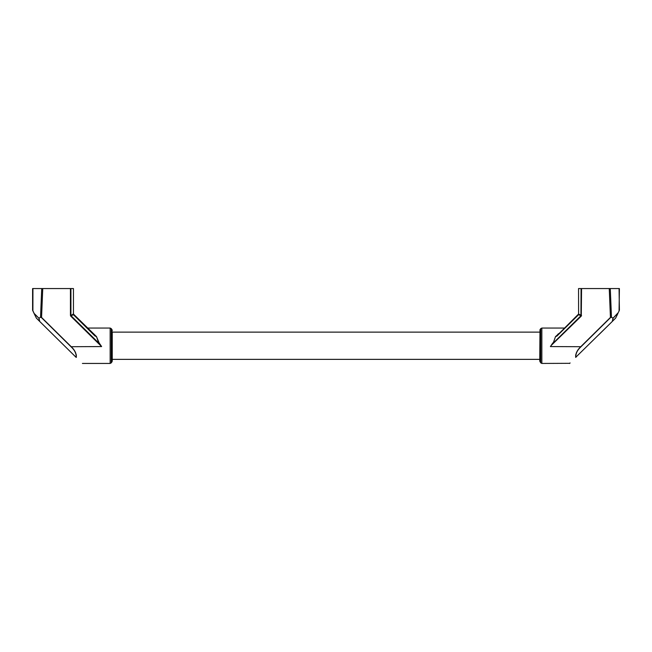 <?xml version="1.0" encoding="UTF-8"?>
<svg xmlns="http://www.w3.org/2000/svg" width="652" height="652" viewBox="0 0 652 652"><rect width="100%" height="100%" fill="white"/><g stroke="black" fill="none" stroke-linecap="round" stroke-linejoin="round"><path stroke-width="0.98" d="M76.145 357.377L39.633 321.371L38.924 318.274L40.538 317.157L41.72 288.559L42.747 288.559L41.557 317.426L71.109 346.579C74.76 349.953 76.504 353.547 76.333 357.361C84.157 365.193 84.157 365.193 76.333 357.361L76.145 357.377C83.961 365.087 83.961 365.087 76.145 357.377L36.414 318.184L64.662 346.049L36.414 318.184L39.699 321.314L39.022 318.306L34.002 313.286L32.6 310.279L33.757 312.512L32.6 310.279L32.6 288.559L70.44 288.559L70.44 315.429L70.726 316.114L71.068 315.764L70.44 315.429M539.75 332.129L112.25 332.129L112.25 360.988L112.25 359.358L539.75 359.358M32.934 288.559L32.902 310.939M33.839 312.732L34.002 313.286L33.839 312.732M40.611 317.304L41.426 317.557L40.538 317.157L38.924 318.274L34.002 313.286M76.374 355.275L75.567 352.618M41.426 317.557L70.978 346.709C74.63 350.026 76.374 353.571 76.203 357.32L76.333 357.361M73.448 288.559L73.448 314.15L73.448 288.559L70.44 288.559M100.987 345.796L99.128 342.895L101.614 346.579L70.726 316.114M101.068 345.739L101.614 346.579L70.978 346.709M93.057 333.694L92.258 332.903M99.128 342.895L96.48 336.579L73.448 314.068L73.643 314.639L71.068 315.764L98.786 343.107L96.48 336.579L93.635 333.767M73.244 313.783L73.594 314.574M73.448 314.231L96.072 336.571M598.487 335.055L612.367 321.371L613.059 318.168L618.161 312.732L613.076 318.274L611.462 317.157L610.28 288.559L609.253 288.559L619.4 288.559L619.066 310.817L619.4 288.559M539.978 361.738L539.978 329.741L539.75 360.988L540.712 362.838L541.845 363.441L569.824 363.319M619.066 288.559L619.4 310.279M619.098 310.939L618.406 312.308M615.643 318.111L617.966 313.359L615.643 318.111L612.367 321.371L615.643 318.111L612.301 321.314L612.978 318.306L611.462 317.157L610.443 317.426L609.253 288.559L581.56 288.559L581.274 316.114L580.932 315.764L553.214 343.107L555.52 336.579L559.742 332.903M611.389 317.304L610.443 317.426L580.891 346.579C577.24 349.953 575.496 353.547 575.667 357.361C567.843 365.193 567.843 365.193 575.667 357.361L612.367 321.371L575.667 357.361M575.626 355.275L576.433 352.618M575.855 357.377L575.855 357.377C568.039 365.087 568.039 365.087 575.855 357.377L575.798 357.32C575.626 353.571 577.37 350.026 581.022 346.709L610.574 317.557M570.101 362.936L569.595 363.441M558.943 333.694L578.552 314.068L581.56 315.429M581.079 288.559L580.932 315.764L578.601 314.68L578.552 288.559L581.56 288.559M552.872 342.895L550.932 345.739L553.214 343.107L555.52 336.579L556.938 336.057L578.552 314.231M551.013 345.796L550.386 346.579L581.022 346.709M550.932 345.739L581.274 316.114M555.928 336.571L558.365 333.767M558.894 333.742L578.405 314.574M578.495 314.802L556.938 336.057M110.155 328.046L110.155 363.441L111.288 362.838L111.288 328.649L110.155 328.046L87.327 328.046M111.288 328.649L112.022 329.741L112.022 361.738L111.288 362.838M34.165 313.588L36.382 318.103M70.921 288.559L70.921 315.421L73.244 314.174M95.062 336.057L73.505 314.802M539.978 329.741L540.712 328.649L540.712 362.838M540.712 328.649L541.845 328.046L541.845 363.441M617.835 313.588L615.618 318.103M112.022 329.741L112.25 330.499M112.022 361.738L112.25 360.988M34.034 313.359L36.357 318.111M73.643 314.549L93.106 333.742M82.405 363.441L110.155 363.441M578.357 314.549L578.552 314.068M541.845 328.046L564.673 328.046"/></g></svg>

